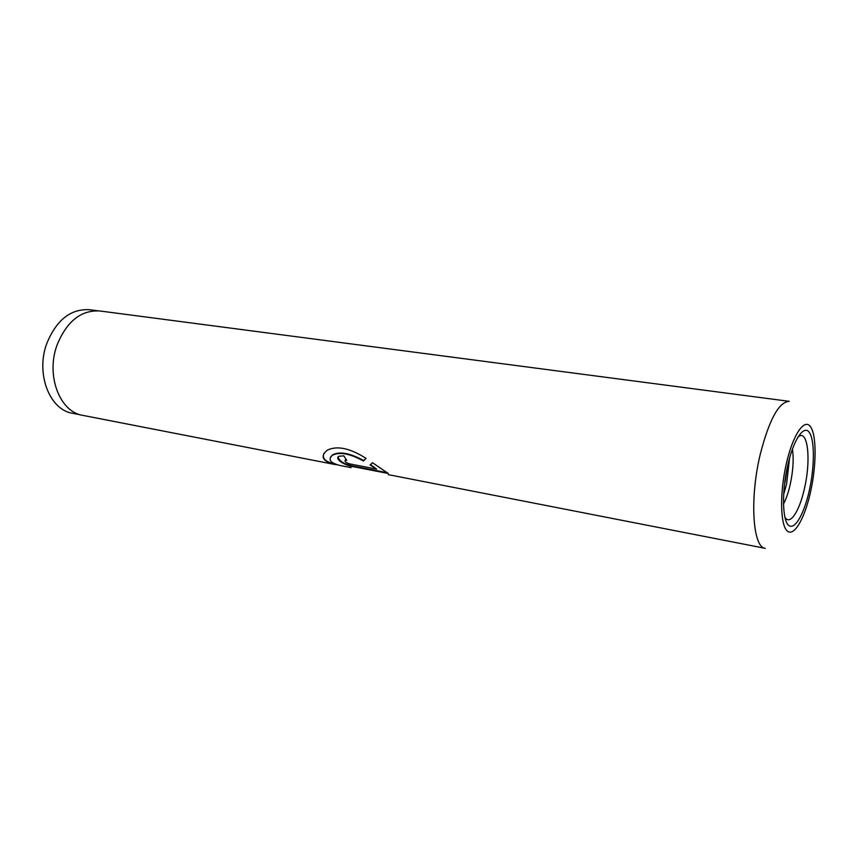<?xml version="1.0" encoding="UTF-8"?>
<svg xmlns="http://www.w3.org/2000/svg" width="858" height="858" viewBox="0 0 858 858"><rect width="100%" height="100%" fill="white"/><g stroke="black" fill="none" stroke-linecap="round" stroke-linejoin="round"><path stroke-width="1.29" d="M80.513 414.832L72.63 413.299C49.721 409.995 35.521 373.916 46.686 343.726C56.371 320.013 70.635 308.676 89.489 309.717L97.458 310.757M783.461 504.064C786.1 499.12 788.33 492.674 790.154 484.738C793.146 470.849 793.897 458.966 792.417 449.099M783.622 494.658L786.572 484.148L789.575 458.065M787.301 467.374L785.059 482.443M351.083 467.642L340.047 465.497C330.148 462.902 327.627 459.47 332.507 455.201C339.575 451.64 349.892 453.582 363.438 461.003L366.098 458.386C349.967 448.123 337.001 445.399 327.22 450.203C320.12 456.22 322.297 460.907 333.762 464.275L82.786 415.369C59.899 412.087 45.753 375.75 56.96 345.302C66.677 321.385 80.942 309.942 99.775 310.961L789.253 401.34C778.828 401.941 769.143 419.669 760.199 454.536C749.484 498.981 752.766 547.736 765.315 548.348L388.266 474.646M333.762 464.275L337.044 464.779M376.641 469.101L350.032 463.964C346.332 462.912 344.68 461.722 345.098 460.403L346.739 460.317L343.801 455.845L338.878 456.252C334.116 459.191 345.334 465.637 353.625 466.752L388.288 473.477L372.533 462.719L370.055 464.939L376.641 469.101L370.474 464.575M345.324 459.92L346.321 459.749M338.224 456.853C338.996 461.143 344.187 464.264 353.796 466.216L353.625 466.752M353.796 466.216L386.872 472.629M323.949 453.281C321.9 458.215 325.214 461.701 333.901 463.728L334.481 463.846M330.469 457.185L332.7 454.783C339.779 451.222 350.107 453.142 363.695 460.553L363.438 461.003M363.695 460.553L366.001 458.322M784.813 516.988C789.725 526.201 799.452 511.497 804.418 488.556C811.368 459.245 807.71 427.595 797.79 437.269M787.762 465.283C781.852 490.915 782.271 519.315 788.32 525.032C794.283 531.145 803.967 514.671 809.287 490.647C814.682 466.709 814.789 439.746 809.233 432.325C803.774 424.528 793.575 439.553 787.762 465.283M786.357 463.631C779.697 492.513 780.201 524.485 787.022 530.78C793.747 537.516 804.579 518.951 810.51 492.095C816.537 465.336 816.687 435.188 810.499 426.737C804.407 417.878 792.921 434.631 786.357 463.631"/></g></svg>
